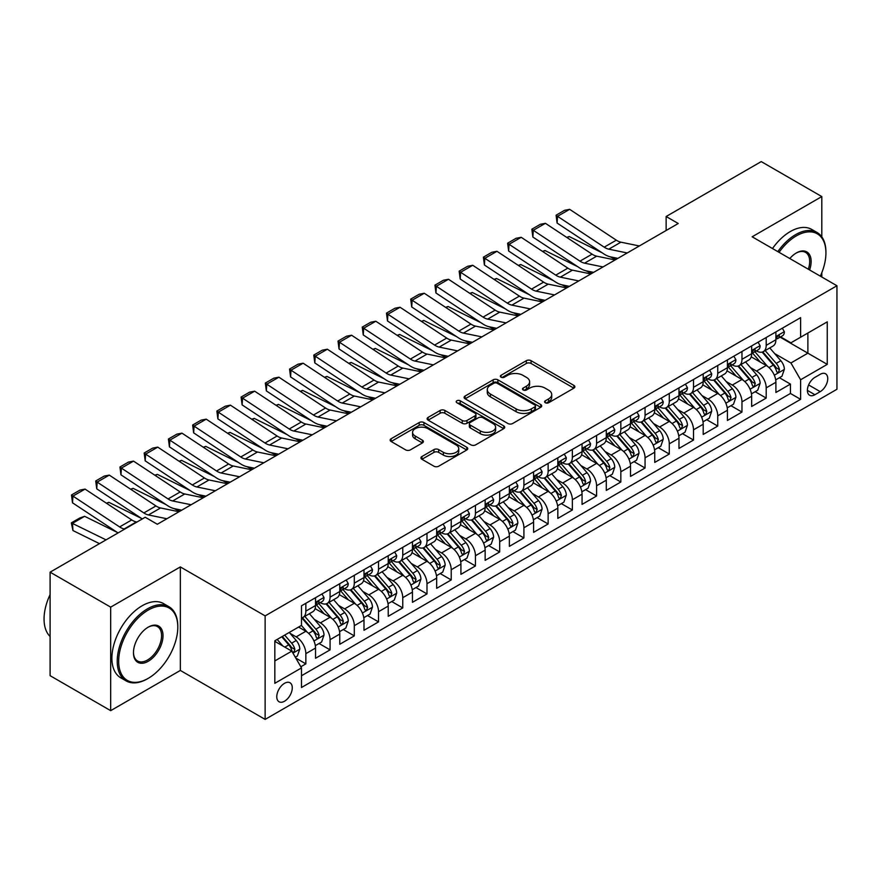 <?xml version="1.0" encoding="UTF-8"?>
<svg xmlns="http://www.w3.org/2000/svg" width="881" height="881" viewBox="0 0 881 881"><rect width="100%" height="100%" fill="white"/><g stroke="black" fill="none" stroke-linecap="round" stroke-linejoin="round"><path stroke-width="1.32" d="M545.295 402.738A2.357 1.355 0 0 0 548.632 402.738L573.894 388.147A3.359 1.938 0 0 0 574.886 386.77A3.359 1.938 0 0 0 573.894 385.404L531.089 360.681A3.359 1.938 0 0 0 526.331 360.681L501.058 375.273A2.357 1.355 0 0 0 500.375 376.231A2.357 1.355 0 0 0 501.058 377.2A2.357 1.355 0 0 0 504.395 377.2L507.665 375.306A10.759 6.211 0 0 1 522.885 375.306L526.453 377.365A10.759 6.211 0 0 1 529.602 381.759A10.759 6.211 0 0 1 526.453 386.153L523.182 388.047A2.357 1.355 0 0 0 522.488 389.006A2.357 1.355 0 0 0 523.182 389.964A2.357 1.355 0 0 0 526.508 389.964L529.778 388.08A10.759 6.211 0 0 1 544.998 388.08L548.566 390.14A10.759 6.211 0 0 1 551.726 394.534A10.759 6.211 0 0 1 548.566 398.928L545.295 400.811A2.357 1.355 0 0 0 544.612 401.78A2.357 1.355 0 0 0 545.295 402.738L545.295 400.811M284.53 701.21A10.968 6.332 120 0 0 291.688 691.552A10.968 6.332 120 0 0 290.003 682.764A10.968 6.332 120 0 0 284.53 683.304A10.968 6.332 120 0 0 277.361 692.973A10.968 6.332 120 0 0 279.046 701.761A10.968 6.332 120 0 0 284.53 701.21M421.922 456.523A3.359 1.938 0 0 0 420.942 457.9A3.359 1.938 0 0 0 421.922 459.276L433.937 466.203A3.359 1.938 0 0 0 438.694 466.203L466.754 450.004A3.359 1.938 0 0 0 467.745 448.627A3.359 1.938 0 0 0 466.754 447.262L423.948 422.539A3.359 1.938 0 0 0 419.191 422.539L391.131 438.749A3.359 1.938 0 0 0 390.14 440.115A3.359 1.938 0 0 0 391.131 441.491L405.634 449.872A3.359 1.938 0 0 0 410.392 449.872L422.406 442.934A3.359 1.938 0 0 0 423.387 441.557A3.359 1.938 0 0 0 422.406 440.192L415.204 436.029A8.997 5.198 0 0 1 412.572 432.362A8.997 5.198 0 0 1 418.123 427.56A8.997 5.198 0 0 1 427.935 428.684L456.116 444.96A8.997 5.198 0 0 1 458.748 448.627A8.997 5.198 0 0 1 453.197 453.429A8.997 5.198 0 0 1 443.385 452.305L438.694 449.596A3.359 1.938 0 0 0 433.937 449.596L421.922 456.523L421.922 459.276L433.937 452.394L433.937 449.596M180.341 566.923L110.676 607.141L50.107 572.165L50.107 675.683L110.676 710.659L180.341 670.441L265.137 719.403L265.137 615.885L180.341 566.923L180.341 670.441M821.808 236.879L821.808 196.573L752.143 236.791L836.95 285.752L265.137 615.885M821.808 196.573L761.239 161.597L666.135 216.506L666.135 230.492M50.107 572.165L145.211 517.257L157.325 524.261L678.249 223.499L666.135 216.506M507.897 423.508A3.359 1.938 0 0 0 512.654 423.508L540.725 407.297A3.359 1.938 0 0 0 541.705 405.932A3.359 1.938 0 0 0 540.725 404.555L497.908 379.843A3.359 1.938 0 0 0 493.151 379.843L465.091 396.043A3.359 1.938 0 0 0 464.111 397.419A3.359 1.938 0 0 0 465.091 398.785L507.897 423.508M457.823 403.245A2.357 1.355 0 0 1 460.212 403.575L503.69 428.684L475.674 444.85A3.359 1.938 0 0 1 470.917 444.85L428.111 420.138L428.111 417.396A3.359 1.938 0 0 0 427.12 418.761A3.359 1.938 0 0 0 428.111 420.138M428.111 417.396L440.126 410.458A3.359 1.938 0 0 1 444.872 410.458L462.239 420.479A3.359 1.938 0 0 0 466.996 420.479L474.958 415.887A3.359 1.938 0 0 0 475.949 414.51A3.359 1.938 0 0 0 474.958 413.134L456.887 402.705A2.357 1.355 0 0 1 456.193 401.736A2.357 1.355 0 0 1 457.646 400.481A2.357 1.355 0 0 1 460.212 400.778L503.734 425.908A3.359 1.938 0 0 1 504.725 427.274A3.359 1.938 0 0 1 503.734 428.651L503.734 425.908M300.817 666.763L305.85 663.867L295.796 658.063M290.069 633.351L296.159 636.864A13.711 7.918 60 0 1 305.85 653.647L315.541 648.053L315.541 658.272L330.078 649.87L319.054 643.504M314.297 619.365L320.387 622.878A13.711 7.918 60 0 1 330.078 639.661L339.769 634.067L339.769 644.275L354.305 635.884L343.282 629.519M338.524 605.379L344.614 608.892A13.711 7.918 60 0 1 354.305 625.675L363.996 620.081L363.996 630.289L378.533 621.898L367.509 615.533M362.763 591.382L368.842 594.895A13.711 7.918 60 0 1 378.533 611.689L388.224 606.095L388.224 616.304L402.76 607.912L391.737 601.547M386.99 577.396L393.069 580.909A13.711 7.918 60 0 1 402.76 597.692L412.451 592.098L412.451 602.318L426.988 593.915L415.964 587.561M411.218 563.411L417.297 566.923A13.711 7.918 60 0 1 426.988 583.707L436.679 578.112L436.679 588.321L451.226 579.929L440.192 573.564M435.445 549.425L441.535 552.938A13.711 7.918 60 0 1 451.226 569.721L460.917 564.126L460.917 574.335L475.454 565.943L464.43 559.578M459.673 535.428L465.763 538.941A13.711 7.918 60 0 1 475.454 555.735L485.145 550.14L485.145 560.349L499.681 551.958L488.658 545.592M483.9 521.442L489.99 524.955A13.711 7.918 60 0 1 499.681 541.738L509.372 536.144L509.372 546.363L523.909 537.961L512.885 531.606M508.139 507.456L514.218 510.969A13.711 7.918 60 0 1 523.909 527.752L533.6 522.158L533.6 532.366L548.136 523.975L537.113 517.61M532.366 493.47L538.445 496.983A13.711 7.918 60 0 1 548.136 513.766L557.827 508.172L557.827 518.38L572.364 509.989L561.34 503.624M556.594 479.473L562.673 482.986A13.711 7.918 60 0 1 572.364 499.78L582.055 494.186L582.055 504.395L596.591 496.003L585.568 489.638M580.821 465.487L586.9 469A13.711 7.918 60 0 1 596.591 485.783L606.293 480.189L606.293 490.409L620.83 482.006L609.806 475.652M605.049 451.501L611.139 455.014A13.711 7.918 60 0 1 620.83 471.798L630.521 466.203L630.521 476.412L645.057 468.02L634.034 461.655M629.276 437.516L635.366 441.029A13.711 7.918 60 0 1 645.057 457.812L654.748 452.217L654.748 462.426L669.285 454.034L658.261 447.669M653.504 423.519L659.594 427.032A13.711 7.918 60 0 1 669.285 443.826L678.976 438.231L678.976 448.44L693.512 440.048L682.489 433.683M677.742 409.533L683.821 413.046A13.711 7.918 60 0 1 693.512 429.829L703.203 424.235L703.203 434.454L717.74 426.063L706.716 419.697M701.97 395.547L708.049 399.06A13.711 7.918 60 0 1 717.74 415.843L727.431 410.249L727.431 420.457L741.967 412.066L730.944 405.7M726.197 381.561L732.276 385.074A13.711 7.918 60 0 1 741.967 401.857L751.658 396.263L751.658 406.471L766.206 398.08L766.206 387.871A13.711 7.918 -120 0 0 756.504 371.077L750.425 367.564M755.171 391.715L766.206 398.08M315.541 648.053A13.711 7.918 -120 0 0 305.85 631.27L298.582 627.074M339.769 634.067A13.711 7.918 -120 0 0 330.078 617.284L315.09 608.628M363.996 620.081A13.711 7.918 -120 0 0 354.305 603.298L339.317 594.642M388.224 606.095A13.711 7.918 -120 0 0 378.533 589.301L363.545 580.656M412.451 592.098A13.711 7.918 -120 0 0 402.76 575.315L387.783 566.659M436.679 578.112A13.711 7.918 -120 0 0 426.988 561.329L412.011 552.673M460.917 564.126A13.711 7.918 -120 0 0 451.226 547.343L436.238 538.687M485.145 550.14A13.711 7.918 -120 0 0 475.454 533.346L460.466 524.702M509.372 536.144A13.711 7.918 -120 0 0 499.681 519.361L484.693 510.705M533.6 522.158A13.711 7.918 -120 0 0 523.909 505.375L508.921 496.719M557.827 508.172A13.711 7.918 -120 0 0 548.136 491.389L533.159 482.733M582.055 494.186A13.711 7.918 -120 0 0 572.364 477.392L557.387 468.747M606.293 480.189A13.711 7.918 -120 0 0 596.591 463.406L581.614 454.75M630.521 466.203A13.711 7.918 -120 0 0 620.83 449.42L605.842 440.764M654.748 452.217A13.711 7.918 -120 0 0 645.057 435.434L630.069 426.778M678.976 438.231A13.711 7.918 -120 0 0 669.285 421.437L654.297 412.793M703.203 424.235A13.711 7.918 -120 0 0 693.512 407.451L678.524 398.796M727.431 410.249A13.711 7.918 -120 0 0 717.74 393.466L702.763 384.81M751.658 396.263A13.711 7.918 -120 0 0 741.967 379.48L726.99 370.824M820.233 374.304L814.903 377.376A10.627 6.134 120 0 0 807.965 386.737A10.627 6.134 120 0 0 809.595 395.25A10.627 6.134 120 0 0 814.903 394.721L820.233 391.649A10.627 6.134 120 0 0 827.171 382.288A10.627 6.134 120 0 0 825.541 373.775A10.627 6.134 120 0 0 820.233 374.304M265.137 719.403L836.95 389.27L836.95 285.752M274.828 660.926L291.798 651.136L301.489 667.919L301.489 687.499L800.609 399.335L800.609 379.755L790.918 362.972L774.652 353.578M301.489 667.919L274.828 683.304L274.828 640.784L301.489 625.389L301.489 605.809L800.609 317.645L800.609 337.225L827.259 321.84L827.259 364.371L800.609 379.755M320.255 602.659L320.387 602.736A13.711 7.918 60 0 0 327.236 603.408L336.927 597.814A13.711 7.918 -120 0 0 339.769 591.536L339.769 583.707M344.482 588.673L344.614 588.739A13.711 7.918 60 0 0 351.464 589.422L361.155 583.828A13.711 7.918 -120 0 0 363.996 577.551L363.996 569.721M368.721 574.687L368.842 574.753A13.711 7.918 60 0 0 375.691 575.436L385.382 569.842A13.711 7.918 -120 0 0 388.224 563.565L388.224 555.735M392.948 560.69L393.069 560.768A13.711 7.918 60 0 0 399.919 561.45L409.621 555.845A13.711 7.918 -120 0 0 412.451 549.579L412.451 541.738M417.176 546.705L417.297 546.782A13.711 7.918 60 0 0 424.157 547.453L433.848 541.859A13.711 7.918 -120 0 0 436.679 535.582L436.679 527.752M441.403 532.719L441.535 532.785A13.711 7.918 60 0 0 448.385 533.468L458.076 527.873A13.711 7.918 -120 0 0 460.917 521.596L460.917 513.766M465.631 518.733L465.763 518.799A13.711 7.918 60 0 0 472.612 519.482L482.303 513.887A13.711 7.918 -120 0 0 485.145 507.61L485.145 499.78M489.858 504.736L489.99 504.813A13.711 7.918 60 0 0 496.84 505.496L506.531 499.89A13.711 7.918 -120 0 0 509.372 493.624L509.372 485.783M514.086 490.75L514.218 490.827A13.711 7.918 60 0 0 521.067 491.499L530.758 485.905A13.711 7.918 -120 0 0 533.6 479.627L533.6 471.798M538.324 476.764L538.445 476.83A13.711 7.918 60 0 0 545.295 477.513L554.986 471.919A13.711 7.918 -120 0 0 557.827 465.642L557.827 457.812M562.552 462.778L562.673 462.844A13.711 7.918 60 0 0 569.533 463.527L579.224 457.933A13.711 7.918 -120 0 0 582.055 451.656L582.055 443.826M586.779 448.781L586.9 448.858A13.711 7.918 60 0 0 593.761 449.541L603.452 443.947A13.711 7.918 -120 0 0 606.293 437.67L606.293 429.829M611.007 434.796L611.139 434.873A13.711 7.918 60 0 0 617.988 435.544L627.679 429.95A13.711 7.918 -120 0 0 630.521 423.684L630.521 415.843M635.234 420.81L635.366 420.876A13.711 7.918 60 0 0 642.216 421.559L651.907 415.964A13.711 7.918 -120 0 0 654.748 409.687L654.748 401.857M659.462 406.824L659.594 406.89A13.711 7.918 60 0 0 666.443 407.573L676.134 401.978A13.711 7.918 -120 0 0 678.976 395.701L678.976 387.871M683.7 392.827L683.821 392.904A13.711 7.918 60 0 0 690.671 393.587L700.362 387.992A13.711 7.918 -120 0 0 703.203 381.715L703.203 373.874M707.928 378.841L708.049 378.918A13.711 7.918 60 0 0 714.898 379.59L724.6 373.996A13.711 7.918 -120 0 0 727.431 367.729L727.431 359.889M732.155 364.855L732.276 364.921A13.711 7.918 60 0 0 739.137 365.604L748.828 360.01A13.711 7.918 -120 0 0 751.658 353.733L751.658 345.903M301.489 675.749L790.433 393.466L790.433 384.094L775.897 392.486L775.897 382.277A13.711 7.918 -120 0 0 766.206 365.483L751.218 356.838M756.383 350.869L756.504 350.935A13.711 7.918 -120 0 0 763.364 351.618A13.711 7.918 -120 0 0 766.206 345.341L766.206 337.511M763.364 351.618L773.055 346.024A13.711 7.918 -120 0 0 775.897 339.747L775.897 331.917M305.85 603.287L305.85 611.128A13.711 7.918 60 0 1 303.009 617.405A13.711 7.918 60 0 1 301.489 617.955M303.009 617.405L312.7 611.799A13.711 7.918 -120 0 0 315.541 605.533L315.541 597.692M330.078 589.301L330.078 597.142A13.711 7.918 60 0 1 327.236 603.408M354.305 575.315L354.305 583.145A13.711 7.918 60 0 1 351.464 589.422M378.533 561.329L378.533 569.159A13.711 7.918 60 0 1 375.691 575.436M402.76 547.332L402.76 555.173A13.711 7.918 60 0 1 399.919 561.45M426.988 533.346L426.988 541.187A13.711 7.918 60 0 1 424.157 547.453M451.226 519.361L451.226 527.19A13.711 7.918 60 0 1 448.385 533.468M475.454 505.375L475.454 513.205A13.711 7.918 60 0 1 472.612 519.482M499.681 491.378L499.681 499.219A13.711 7.918 60 0 1 496.84 505.496M523.909 477.392L523.909 485.233A13.711 7.918 60 0 1 521.067 491.499M548.136 463.406L548.136 471.236A13.711 7.918 60 0 1 545.295 477.513M572.364 449.42L572.364 457.25A13.711 7.918 60 0 1 569.533 463.527M596.591 435.423L596.591 443.264A13.711 7.918 60 0 1 593.761 449.541M620.83 421.437L620.83 429.278A13.711 7.918 60 0 1 617.988 435.544M645.057 407.451L645.057 415.281A13.711 7.918 60 0 1 642.216 421.559M669.285 393.466L669.285 401.296A13.711 7.918 60 0 1 666.443 407.573M693.512 379.469L693.512 387.31A13.711 7.918 60 0 1 690.671 393.587M717.74 365.483L717.74 373.324A13.711 7.918 60 0 1 714.898 379.59M741.967 351.497L741.967 359.327A13.711 7.918 60 0 1 739.137 365.604M741.967 401.857L741.967 412.066M717.74 415.843L717.74 426.063M693.512 429.829L693.512 440.048M669.285 443.826L669.285 454.034M645.057 457.812L645.057 468.02M620.83 471.798L620.83 482.006M596.591 485.783L596.591 496.003M572.364 499.78L572.364 509.989M548.136 513.766L548.136 523.975M523.909 527.752L523.909 537.961M499.681 541.738L499.681 551.958M475.454 555.735L475.454 565.943M451.226 569.721L451.226 579.929M426.988 583.707L426.988 593.915M402.76 597.692L402.76 607.912M378.533 611.689L378.533 621.898M354.305 625.675L354.305 635.884M330.078 639.661L330.078 649.87M305.85 653.647L305.85 663.867M291.798 651.136L274.828 641.346M790.918 362.972L807.877 353.171L807.877 333.029L827.259 321.84M780.125 337.159L827.259 364.371M780.61 336.872L790.918 342.819L800.609 337.225M821.808 277.008L821.808 272.703M110.676 607.141L110.676 710.659M779.41 377.729L790.433 384.094M790.433 393.466L800.609 399.335M546.242 403.069L548.566 401.725A10.759 6.211 0 0 0 551.726 397.331L551.726 394.534M529.602 381.759L529.602 384.557A10.759 6.211 0 0 1 526.453 388.95L524.118 390.294M573.85 388.169L531.089 363.479A3.359 1.938 0 0 0 526.331 363.479L502.005 377.531M540.681 407.33L497.908 382.64A3.359 1.938 0 0 0 493.151 382.64L465.135 398.818M534.778 406.89A2.357 1.355 0 0 0 535.461 405.932A2.357 1.355 0 0 0 534.778 404.963L497.203 383.268A2.357 1.355 0 0 0 493.867 383.268L490.42 385.261A10.759 6.211 0 0 0 487.27 389.655A10.759 6.211 0 0 0 490.42 394.049L516.101 408.883A10.759 6.211 0 0 0 531.331 408.883L534.778 406.89L534.778 409.687A2.357 1.355 0 0 0 535.461 408.729L535.461 405.932M487.27 389.655L487.27 392.452A10.759 6.211 0 0 0 490.42 396.846L490.42 394.049M534.778 409.687L531.331 411.68A10.759 6.211 0 0 1 516.101 411.68L490.42 396.846M428.155 420.16L440.126 413.255L440.126 410.458M475.949 414.51L475.949 417.308A3.359 1.938 0 0 1 474.958 418.684L466.996 423.276A3.359 1.938 0 0 1 462.239 423.276L444.872 413.255A3.359 1.938 0 0 0 440.126 413.255M480.255 430.886A8.997 5.198 0 0 0 490.056 432.009A8.997 5.198 0 0 0 495.618 427.208A8.997 5.198 0 0 0 492.975 423.541L483.052 417.803A3.359 1.938 0 0 0 478.295 417.803L470.322 422.406A3.359 1.938 0 0 0 469.342 423.783A3.359 1.938 0 0 0 470.322 425.149L480.255 430.886L480.255 433.683A8.997 5.198 0 0 0 490.056 434.807A8.997 5.198 0 0 0 495.618 430.005L495.618 427.208M469.342 423.783L469.342 426.58A3.359 1.938 0 0 0 470.322 427.946L470.322 425.149M480.255 433.683L470.322 427.946M458.748 448.627L458.748 451.424A8.997 5.198 0 0 1 453.197 456.226A8.997 5.198 0 0 1 443.385 455.103L438.694 452.394A3.359 1.938 0 0 0 433.937 452.394M412.572 432.362L412.572 435.159A8.997 5.198 0 0 0 415.204 438.826L415.204 436.029M422.362 442.956L415.204 438.826M466.71 450.026L423.948 425.336A3.359 1.938 0 0 0 419.191 425.336L391.175 441.513M775.687 379.876L781.954 376.253L784.376 369.26A9.085 5.242 -120 0 0 780.83 360.736L769.763 347.918M566.736 237.396L569.214 236.537L602.108 252.792M610.269 256.823L615.808 259.554M767.549 366.375L754.896 351.728M760.347 362.102L753.002 353.6A21.761 12.565 -120 0 0 752.33 352.852M762.131 352.114L773.32 365.075A9.085 5.242 60 0 1 776.557 371.33L777.218 372.41L778.452 372.234L779.465 369.646A9.085 5.242 -120 0 0 776.227 363.39L765.16 350.583M762.781 351.893L774.817 365.824A4.625 2.676 60 0 1 775.985 367.641L779.465 369.646M569.214 236.537L567.199 237.705M627.228 252.957L608.793 249.169A17.135 9.889 60 0 1 604.201 247.165L557.53 216.319L557.089 223.047L603.771 253.882A25.703 14.834 -120 0 0 610.654 256.9L617.845 258.375M782.317 328.206L784.376 331.774A9.085 5.242 60 0 1 782.493 335.793L777.89 338.447A9.085 5.242 -120 0 0 779.465 336.355L779.278 335.551M639.342 245.964L620.907 242.176A17.135 9.889 60 0 1 616.315 240.172L569.644 209.326L557.53 216.319L556.076 215.206L564.556 210.317L569.644 209.326M776.194 338.877L776.227 338.877A9.085 5.242 -120 0 0 777.89 338.447M778.297 335.683L779.465 336.355C778.903 334.989 777.934 335.551 776.557 338.04A9.085 5.242 60 0 1 775.897 339.328M557.089 223.047L556.076 215.206M820.332 276.16A41.803 24.139 120 0 0 825.926 252.946A41.803 24.139 120 0 0 796.369 235.877A41.803 24.139 120 0 0 779.068 252.329M777.813 251.614A42.828 24.734 -60 0 1 795.642 234.621A42.828 24.734 -60 0 1 817.05 232.496A42.828 24.734 -60 0 1 825.926 252.109A42.828 24.734 -60 0 1 825.926 252.528M789.794 258.529A20.902 12.07 -60 0 1 796.369 252.946L796.369 252.946A20.902 12.07 -60 0 1 809.606 269.96M772.483 248.53A42.828 24.734 -60 0 1 790.312 231.549A42.828 24.734 -60 0 1 811.72 229.423L817.05 232.496M808.329 269.234A19.878 11.475 120 0 0 805.575 252.384A19.878 11.475 120 0 0 795.995 253.166M147.512 678.755L148.239 678.337A41.803 24.139 120 0 0 177.797 627.14A41.803 24.139 120 0 0 148.239 610.081A41.803 24.139 120 0 0 118.671 661.279A41.803 24.139 120 0 0 148.239 678.337L147.512 678.766A42.828 24.734 -60 0 1 147.512 678.766A42.828 24.734 -60 0 1 126.093 680.881A42.828 24.734 -60 0 1 119.53 646.566A42.828 24.734 -60 0 1 147.512 608.815A42.828 24.734 -60 0 1 168.921 606.701A42.828 24.734 -60 0 1 177.797 626.303A42.828 24.734 -60 0 1 177.797 626.732M148.239 661.279A20.902 12.07 -60 0 1 133.46 652.744A20.902 12.07 -60 0 1 148.239 627.14L148.239 627.14A20.902 12.07 -60 0 1 163.018 635.675A20.902 12.07 -60 0 1 148.239 661.279M133.46 652.314A19.878 11.475 120 0 0 137.568 661.003A19.878 11.475 120 0 0 147.512 660.012A19.878 11.475 120 0 0 160.496 642.502A19.878 11.475 120 0 0 157.446 626.578A19.878 11.475 120 0 0 147.865 627.36M126.093 680.881L120.763 677.808A42.828 24.734 -60 0 1 114.2 643.482A42.828 24.734 -60 0 1 142.182 605.743A42.828 24.734 -60 0 1 163.591 603.617L168.921 606.701M50.107 636.511A42.828 24.734 -60 0 1 50.107 594.554M751.46 393.862L757.726 390.25L760.138 383.246A9.085 5.242 -120 0 0 756.603 374.722L745.535 361.904M542.498 251.382L544.976 250.534L577.87 266.778M586.041 270.808L591.58 273.539M743.322 380.361L730.668 365.714M736.12 376.099L728.774 367.597A21.761 12.565 -120 0 0 728.102 366.837M737.904 366.1L749.092 379.061A9.085 5.242 60 0 1 752.33 385.316L752.991 386.396L754.224 386.219L755.237 383.642A9.085 5.242 -120 0 0 752 377.387L740.932 364.569M738.553 365.89L750.59 379.821A4.625 2.676 60 0 1 751.757 381.627L755.237 383.642M544.976 250.534L542.971 251.691M727.232 407.848L733.488 404.236L735.91 397.243A9.085 5.242 -120 0 0 732.375 388.719L721.308 375.901M518.27 265.379L520.748 264.52L553.642 280.764M561.814 284.794L567.342 287.525M719.094 394.347L706.441 379.7M711.892 390.085L704.547 381.583A21.761 12.565 -120 0 0 703.875 380.823M713.665 380.085L724.865 393.047A9.085 5.242 60 0 1 728.102 399.302L728.763 400.381L729.997 400.205L731.01 397.628A9.085 5.242 -120 0 0 727.772 391.373L716.705 378.555M714.326 379.876L726.362 393.807A4.625 2.676 60 0 1 727.53 395.613L731.01 397.628M520.748 264.52L518.733 265.688M703.005 421.834L709.26 418.222L711.683 411.229A9.085 5.242 -120 0 0 708.148 402.705L697.08 389.887M494.043 279.365L496.521 278.506L529.415 294.75M537.586 298.791L543.114 301.522M694.856 408.344L682.202 393.686M687.665 404.071L680.319 395.569A21.761 12.565 -120 0 0 679.636 394.809M689.438 394.071L700.637 407.044A9.085 5.242 60 0 1 703.875 413.299L704.536 414.367L705.758 414.202L706.782 411.614A9.085 5.242 -120 0 0 703.545 405.359L692.477 392.541M690.098 393.862L702.135 407.793A4.625 2.676 60 0 1 703.291 409.599L706.782 411.614M496.521 278.506L494.505 279.673M678.777 435.831L685.033 432.208L687.455 425.215A9.085 5.242 -120 0 0 683.92 416.691L672.853 403.872M469.815 293.351L472.293 292.492L505.187 308.746M513.359 312.777L518.887 315.508M670.628 422.329L657.975 407.683M663.426 418.057L656.092 409.555A21.761 12.565 -120 0 0 655.409 408.806M665.21 408.068L676.41 421.03A9.085 5.242 60 0 1 679.647 427.285L680.308 428.364L681.531 428.188L682.555 425.6A9.085 5.242 -120 0 0 679.317 419.345L668.25 406.537M665.871 407.848L677.896 421.779A4.625 2.676 60 0 1 679.064 423.596L682.555 425.6M472.293 292.492L470.278 293.659M603 266.943L584.566 263.166A17.135 9.889 60 0 1 579.973 261.15L533.302 230.304L532.862 237.033L579.533 267.868A25.703 14.834 -120 0 0 586.427 270.896L593.607 272.361M758.078 342.191L760.138 345.759A9.085 5.242 60 0 1 758.266 349.779L753.662 352.433A9.085 5.242 -120 0 0 755.237 350.341L755.05 349.537M615.114 259.95L596.679 256.173A17.135 9.889 60 0 1 592.087 254.157L545.416 223.311L533.302 230.304L531.849 229.203L540.328 224.303L545.416 223.311M751.967 352.863L752 352.863A9.085 5.242 -120 0 0 753.662 352.433M754.07 349.669L755.237 350.341C754.665 348.975 753.696 349.537 752.33 352.026A9.085 5.242 60 0 1 751.658 353.314M532.862 237.033L531.849 229.203M578.773 280.929L560.338 277.152A17.135 9.889 60 0 1 555.746 275.136L509.075 244.29L508.634 251.019L555.305 281.865A25.703 14.834 -120 0 0 562.199 284.882L569.379 286.358M733.851 356.188L735.91 359.745A9.085 5.242 60 0 1 734.038 363.765L729.435 366.43A9.085 5.242 -120 0 0 731.01 364.338L730.823 363.534M590.887 273.936L572.452 270.159A17.135 9.889 60 0 1 567.86 268.143L521.189 237.297L509.075 244.29L507.621 243.189L516.101 238.288L521.189 237.297M727.739 366.848L727.772 366.848A9.085 5.242 -120 0 0 729.435 366.43M729.842 363.655L731.01 364.338C730.437 362.961 729.468 363.523 728.102 366.011A9.085 5.242 60 0 1 727.431 367.3M508.634 251.019L507.621 243.189M554.545 294.926L536.111 291.137A17.135 9.889 60 0 1 531.518 289.122L484.847 258.287L484.407 265.005L531.078 295.851A25.703 14.834 -120 0 0 537.961 298.868L545.152 300.344M709.623 370.174L711.683 373.742A9.085 5.242 60 0 1 709.8 377.751L705.196 380.416A9.085 5.242 -120 0 0 706.782 378.323L706.595 377.52M566.659 287.922L548.224 284.145A17.135 9.889 60 0 1 543.632 282.129L496.961 251.294L484.847 258.287L483.394 257.175L491.873 252.274L496.961 251.294M703.512 380.834L703.545 380.834A9.085 5.242 -120 0 0 705.196 380.416M705.615 377.641L706.782 378.323C706.21 376.958 705.24 377.52 703.875 379.997A9.085 5.242 60 0 1 703.203 381.297M484.407 265.005L483.394 257.175M530.318 308.912L511.872 305.123A17.135 9.889 60 0 1 507.291 303.119L460.62 272.273L460.179 279.002L506.85 309.837A25.703 14.834 -120 0 0 513.733 312.854L520.924 314.33M685.396 384.16L687.455 387.728A9.085 5.242 60 0 1 685.572 391.748L680.969 394.402A9.085 5.242 -120 0 0 682.555 392.309L682.357 391.505M542.432 301.919L523.997 298.13A17.135 9.889 60 0 1 519.405 296.126L472.734 265.28L460.62 272.273L459.155 271.161L467.635 266.271L472.734 265.28M679.284 394.831L679.317 394.831A9.085 5.242 -120 0 0 680.969 394.402M681.376 391.638L682.555 392.309C681.982 390.944 681.013 391.505 679.647 393.994A9.085 5.242 60 0 1 678.976 395.283M460.179 279.002L459.155 271.161M654.539 449.817L660.805 446.204L663.228 439.201A9.085 5.242 -120 0 0 659.693 430.677L648.614 417.858M445.588 307.337L448.066 306.489L480.96 322.732M489.12 326.763L494.659 329.494M646.401 436.315L633.747 421.669M639.199 432.053L631.853 423.552A21.761 12.565 -120 0 0 631.181 422.792M640.983 422.054L652.182 435.016A9.085 5.242 60 0 1 655.42 441.271L656.081 442.35L657.303 442.174L658.327 439.597A9.085 5.242 -120 0 0 655.09 433.342L644.011 420.523M641.643 421.845L653.669 435.776A4.625 2.676 60 0 1 654.836 437.582L658.327 439.597M448.066 306.489L446.05 307.645M506.09 322.898L487.645 319.12A17.135 9.889 60 0 1 483.052 317.105L436.381 286.259L435.952 292.988L482.623 323.823A25.703 14.834 -120 0 0 489.506 326.851L496.697 328.316M661.168 398.146L663.228 401.714A9.085 5.242 60 0 1 661.345 405.734L656.741 408.388A9.085 5.242 -120 0 0 658.327 406.295L658.129 405.491M518.204 315.905L499.758 312.127A17.135 9.889 60 0 1 495.166 310.112L448.495 279.266L436.381 286.259L434.928 285.158L443.407 280.257L448.495 279.266M655.046 408.817L655.09 408.817A9.085 5.242 -120 0 0 656.741 408.388M657.149 405.623L658.327 406.295C657.755 404.93 656.785 405.491 655.42 407.98A9.085 5.242 60 0 1 654.748 409.269M435.952 292.988L434.928 285.158M630.311 463.802L636.578 460.19L639 453.197A9.085 5.242 -120 0 0 635.465 444.674L624.387 431.855M421.36 321.334L423.838 320.475L456.732 336.718M464.893 340.749L470.432 343.48M622.173 450.301L609.52 435.655M614.971 446.039L607.626 437.538A21.761 12.565 -120 0 0 606.954 436.778M616.755 436.04L627.955 449.002A9.085 5.242 60 0 1 631.192 455.257L631.842 456.336L633.076 456.16L634.1 453.583A9.085 5.242 -120 0 0 630.862 447.328L619.784 434.509M617.416 435.831L629.441 449.762A4.625 2.676 60 0 1 630.609 451.568L634.1 453.583M423.838 320.475L421.823 321.631M481.852 336.883L463.417 333.106A17.135 9.889 60 0 1 458.825 331.091L412.154 300.245L411.724 306.973L458.395 337.819A25.703 14.834 -120 0 0 465.278 340.837L472.469 342.313M636.941 412.143L639 415.7A9.085 5.242 60 0 1 637.117 419.719L632.514 422.384A9.085 5.242 -120 0 0 634.1 420.292L633.902 419.477M493.977 329.89L475.531 326.113A17.135 9.889 60 0 1 470.939 324.098L424.268 293.252L412.154 300.245L410.7 299.144L419.18 294.243L424.268 293.252M630.818 422.803L630.862 422.803A9.085 5.242 -120 0 0 632.514 422.384M632.921 419.609L634.1 420.292C633.527 418.916 632.558 419.477 631.192 421.966A9.085 5.242 60 0 1 630.521 423.254M411.724 306.973L410.7 299.144M606.084 477.788L612.35 474.176L614.762 467.183A9.085 5.242 -120 0 0 611.227 458.66L600.159 445.841M397.122 335.32L399.6 334.461L432.505 350.704M440.665 354.735L446.204 357.477M597.946 464.287L585.292 449.64M590.744 460.025L583.398 451.524A21.761 12.565 -120 0 0 582.726 450.764M592.528 450.026L603.716 462.999A9.085 5.242 60 0 1 606.954 469.254L607.615 470.322L608.848 470.157L609.861 467.569A9.085 5.242 -120 0 0 606.624 461.314L595.556 448.495M593.177 449.817L605.214 463.747A4.625 2.676 60 0 1 606.381 465.553L609.861 467.569M399.6 334.461L397.595 335.628M457.624 350.88L439.19 347.092A17.135 9.889 60 0 1 434.597 345.077L387.926 314.242L387.486 320.959L434.157 351.805A25.703 14.834 -120 0 0 441.051 354.823L448.231 356.298M612.713 426.129L614.762 429.697A9.085 5.242 60 0 1 612.89 433.705L608.286 436.37A9.085 5.242 -120 0 0 609.861 434.278L609.674 433.474M469.738 343.876L451.303 340.099A17.135 9.889 60 0 1 446.711 338.084L400.04 307.249L387.926 314.242L386.473 313.129L394.952 308.229L400.04 307.249M606.591 436.789L606.624 436.789A9.085 5.242 -120 0 0 608.286 436.37M608.694 433.595L609.861 434.278C609.3 432.912 608.331 433.463 606.954 435.952A9.085 5.242 60 0 1 606.293 437.251M387.486 320.959L386.473 313.129M581.856 491.785L588.112 488.162L590.534 481.169A9.085 5.242 -120 0 0 586.999 472.645L575.932 459.827M372.894 349.305L375.372 348.447L408.266 364.701M416.438 368.732L421.977 371.463M573.718 478.284L561.065 463.637M566.516 474.011L559.171 465.509A21.761 12.565 -120 0 0 558.499 464.761M568.289 464.023L579.489 476.984A9.085 5.242 60 0 1 582.726 483.24L583.387 484.319L584.621 484.143L585.634 481.555A9.085 5.242 -120 0 0 582.396 475.3L571.328 462.481M568.95 463.802L580.986 477.733A4.625 2.676 60 0 1 582.154 479.55L585.634 481.555M375.372 348.447L373.368 349.614M433.397 364.866L414.962 361.078A17.135 9.889 60 0 1 410.37 359.074L363.699 328.228L363.258 334.945L409.929 365.791A25.703 14.834 -120 0 0 416.823 368.809L424.003 370.284M588.475 440.115L590.534 443.683A9.085 5.242 60 0 1 588.662 447.702L584.059 450.356A9.085 5.242 -120 0 0 585.634 448.264L585.447 447.46M445.511 357.873L427.076 354.085A17.135 9.889 60 0 1 422.484 352.081L375.813 321.235L363.699 328.228L362.245 327.115L370.725 322.226L375.813 321.235M582.363 450.786L582.396 450.786A9.085 5.242 -120 0 0 584.059 450.356M584.466 447.592L585.634 448.264C585.061 446.898 584.092 447.46 582.726 449.949A9.085 5.242 60 0 1 582.055 451.237M363.258 334.945L362.245 327.115M557.629 505.771L563.884 502.159L566.307 495.155A9.085 5.242 -120 0 0 562.772 486.631L551.704 473.813M348.667 363.291L351.145 362.443L384.039 378.687M392.21 382.717L397.738 385.449M549.48 492.27L536.837 477.623M542.289 488.008L534.943 479.506A21.761 12.565 -120 0 0 534.271 478.746M544.062 478.009L555.261 490.97A9.085 5.242 60 0 1 558.499 497.225L559.16 498.305L560.382 498.128L561.406 495.551A9.085 5.242 -120 0 0 558.169 489.296L547.101 476.478M544.722 477.799L556.759 491.73A4.625 2.676 60 0 1 557.915 493.536L561.406 495.551M351.145 362.443L349.129 363.6M533.401 519.757L539.657 516.145L542.079 509.152A9.085 5.242 -120 0 0 538.544 500.628L527.477 487.81M324.439 377.288L326.917 376.429L359.811 392.673M367.983 396.703L373.511 399.434M525.252 506.256L512.599 491.609M518.05 501.994L510.716 493.492A21.761 12.565 -120 0 0 510.033 492.732M519.834 491.994L531.034 504.956A9.085 5.242 60 0 1 534.271 511.211L534.932 512.29L536.155 512.114L537.179 509.537A9.085 5.242 -120 0 0 533.941 503.282L522.874 490.464M520.495 491.785L532.52 505.716A4.625 2.676 60 0 1 533.688 507.522L537.179 509.537M326.917 376.429L324.902 377.586M509.163 533.743L515.429 530.131L517.852 523.138A9.085 5.242 -120 0 0 514.317 514.614L503.249 501.796M300.212 391.274L302.69 390.415L335.584 406.659M343.755 410.689L349.283 413.431M501.025 520.242L488.371 505.595M493.823 515.98L486.488 507.478A21.761 12.565 -120 0 0 485.805 506.718M495.607 505.98L506.806 518.953A9.085 5.242 60 0 1 510.044 525.208L510.705 526.276L511.927 526.111L512.951 523.523A9.085 5.242 -120 0 0 509.714 517.268L498.646 504.45M496.267 505.771L508.293 519.702A4.625 2.676 60 0 1 509.46 521.508L512.951 523.523M302.69 390.415L300.674 391.582M484.935 547.74L491.202 544.117L493.624 537.124A9.085 5.242 -120 0 0 490.089 528.6L479.011 515.781M275.984 405.26L278.462 404.401L311.356 420.644M319.517 424.686L325.056 427.417M476.797 534.238L464.144 519.592M469.595 529.966L462.25 521.464A21.761 12.565 -120 0 0 461.578 520.715M471.379 519.977L482.579 532.939A9.085 5.242 60 0 1 485.816 539.194L486.477 540.273L487.7 540.097L488.724 537.509A9.085 5.242 -120 0 0 485.486 531.254L474.407 518.435M472.04 519.757L484.065 533.688A4.625 2.676 60 0 1 485.233 535.505L488.724 537.509M278.462 404.401L276.447 405.568M460.708 561.726L466.974 558.114L469.397 551.11A9.085 5.242 -120 0 0 465.862 542.586L454.783 529.767M251.757 419.246L254.235 418.398L287.129 434.641M295.289 438.672L300.828 441.403M452.57 548.224L439.916 533.578M445.368 543.962L438.022 535.461A21.761 12.565 -120 0 0 437.35 534.701M447.152 533.963L458.34 546.925A9.085 5.242 60 0 1 461.578 553.18L462.239 554.259L463.472 554.083L464.485 551.506A9.085 5.242 -120 0 0 461.248 545.251L450.18 532.432M447.801 533.754L459.838 547.685A4.625 2.676 60 0 1 461.005 549.491L464.485 551.506M254.235 418.398L252.219 419.554M436.48 575.711L442.747 572.099L445.158 565.106A9.085 5.242 -120 0 0 441.623 556.572L430.556 543.764M227.518 433.243L229.996 432.384L262.89 448.627M271.062 452.658L276.601 455.389M428.342 562.21L415.689 547.564M421.14 557.948L413.795 549.447A21.761 12.565 -120 0 0 413.123 548.687M422.924 547.949L434.113 560.911A9.085 5.242 60 0 1 437.35 567.166L438.011 568.245L439.245 568.069L440.258 565.492A9.085 5.242 -120 0 0 437.02 559.237L425.952 546.418M423.574 547.74L435.61 561.671A4.625 2.676 60 0 1 436.778 563.477L440.258 565.492M229.996 432.384L227.992 433.54M412.253 589.697L418.508 586.085L420.931 579.092A9.085 5.242 -120 0 0 417.396 570.569L406.328 557.75M203.291 447.229L205.769 446.37L238.663 462.613M246.834 466.644L252.362 469.386M404.115 576.196L391.461 561.549M396.913 571.934L389.567 563.433A21.761 12.565 -120 0 0 388.895 562.673M398.686 561.935L409.885 574.908A9.085 5.242 60 0 1 413.123 581.163L413.784 582.231L415.017 582.066L416.03 579.478A9.085 5.242 -120 0 0 412.793 573.223L401.725 560.404M399.346 561.726L411.383 575.656A4.625 2.676 60 0 1 412.55 577.462L416.03 579.478M205.769 446.37L203.753 447.537M388.025 603.694L394.281 600.071L396.703 593.078A9.085 5.242 -120 0 0 393.168 584.555L382.101 571.736M179.063 461.215L181.541 460.356L214.435 476.599M222.607 480.641L228.135 483.372M379.876 590.193L367.223 575.546M372.685 585.92L365.34 577.418A21.761 12.565 -120 0 0 364.668 576.67M374.458 575.932L385.658 588.893A9.085 5.242 60 0 1 388.895 595.149L389.556 596.228L390.779 596.052L391.803 593.464A9.085 5.242 -120 0 0 388.565 587.209L377.497 574.39M375.119 575.711L387.155 589.642A4.625 2.676 60 0 1 388.312 591.459L391.803 593.464M181.541 460.356L179.526 461.523M363.798 617.68L370.053 614.068L372.476 607.064A9.085 5.242 -120 0 0 368.941 598.54L357.873 585.722M154.836 475.2L157.314 474.352L190.208 490.596M198.379 494.626L203.907 497.358M355.649 604.179L342.995 589.532M348.447 599.917L341.112 591.415A21.761 12.565 -120 0 0 340.429 590.655M350.231 589.918L361.43 602.879A9.085 5.242 60 0 1 364.668 609.134L365.329 610.214L366.551 610.037L367.575 607.461A9.085 5.242 -120 0 0 364.338 601.205L353.27 588.387M350.891 589.708L362.917 603.639A4.625 2.676 60 0 1 364.084 605.445L367.575 607.461M157.314 474.352L155.298 475.509M339.559 631.666L345.826 628.054L348.248 621.061A9.085 5.242 -120 0 0 344.713 612.526L333.635 599.719M130.608 489.197L133.086 488.338L165.98 504.582M174.141 508.612L179.68 511.343M331.421 618.165L318.768 603.518M324.219 613.903L316.874 605.401A21.761 12.565 -120 0 0 316.202 604.641M326.003 603.903L337.203 616.865A9.085 5.242 60 0 1 340.44 623.12L341.101 624.2L342.324 624.023L343.348 621.446A9.085 5.242 -120 0 0 340.11 615.191L329.031 602.373M326.664 603.694L338.689 617.625A4.625 2.676 60 0 1 339.857 619.431L343.348 621.446M133.086 488.338L131.071 489.495M315.332 645.652L321.598 642.04L324.021 635.047A9.085 5.242 -120 0 0 320.486 626.523L309.407 613.705M106.381 503.183L108.859 502.324L141.753 518.568M307.194 632.151L301.401 625.444M299.992 627.889L299.055 626.798M301.776 617.889L312.975 630.862A9.085 5.242 60 0 1 316.213 637.117L316.863 638.185L318.096 638.02L319.12 635.432A9.085 5.242 -120 0 0 315.883 629.177L304.804 616.359M302.436 617.68L314.462 631.611A4.625 2.676 60 0 1 315.629 633.417L319.12 635.432M108.859 502.324L106.843 503.492M295.311 657.215L297.371 656.026L299.793 649.033A9.085 5.242 -120 0 0 296.247 640.509L289.287 632.437M84.631 516.31L72.506 523.314L72.947 530.538L71.317 522.874L79.797 517.984L84.631 516.31L117.525 532.553M282.779 645.927L277.163 639.43M71.317 522.874L106.05 539.866M99.498 543.654L72.947 530.538M275.764 641.875L274.828 640.806M281.766 636.776L288.737 644.848A9.085 5.242 60 0 1 291.974 651.103L292.635 652.182L293.869 652.006L294.882 649.418A9.085 5.242 -120 0 0 291.644 643.163L284.684 635.102M282.327 636.456L290.234 645.597A4.625 2.676 60 0 1 291.402 647.414L294.882 649.418M409.169 378.852L390.735 375.075A17.135 9.889 60 0 1 386.142 373.059L339.471 342.213L339.031 348.942L385.702 379.777A25.703 14.834 -120 0 0 392.585 382.806L399.776 384.27M564.247 454.1L566.307 457.668A9.085 5.242 60 0 1 564.435 461.688L559.82 464.342A9.085 5.242 -120 0 0 561.406 462.25L561.219 461.446M421.283 371.859L402.848 368.082A17.135 9.889 60 0 1 398.256 366.067L351.585 335.221L339.471 342.213L338.018 341.112L346.497 336.212L351.585 335.221M558.136 464.772L558.169 464.772A9.085 5.242 -120 0 0 559.82 464.342M560.239 461.578L561.406 462.25C560.834 460.884 559.864 461.446 558.499 463.935A9.085 5.242 60 0 1 557.827 465.223M339.031 348.942L338.018 341.112M384.942 392.838L366.507 389.061A17.135 9.889 60 0 1 361.915 387.045L315.244 356.199L314.803 362.928L361.474 393.774A25.703 14.834 -120 0 0 368.357 396.791L375.548 398.267M540.02 468.097L542.079 471.654A9.085 5.242 60 0 1 540.196 475.674L535.593 478.339A9.085 5.242 -120 0 0 537.179 476.247L536.992 475.432M397.056 385.845L378.621 382.068A17.135 9.889 60 0 1 374.029 380.052L327.358 349.206L315.244 356.199L313.779 355.098L322.27 350.198L327.358 349.206M533.908 478.757L533.941 478.757A9.085 5.242 -120 0 0 535.593 478.339M536 475.564L537.179 476.247C536.606 474.87 535.637 475.432 534.271 477.92A9.085 5.242 60 0 1 533.6 479.209M314.803 362.928L313.779 355.098M360.714 406.835L342.269 403.046A17.135 9.889 60 0 1 337.676 401.031L291.005 370.196L290.576 376.914L337.247 407.76A25.703 14.834 -120 0 0 344.13 410.777L351.321 412.253M515.792 482.083L517.852 485.651A9.085 5.242 60 0 1 515.969 489.66L511.365 492.325A9.085 5.242 -120 0 0 512.951 490.232L512.753 489.429M372.828 399.831L354.382 396.054A17.135 9.889 60 0 1 349.801 394.038L303.13 363.203L291.005 370.196L289.552 369.084L298.031 364.183L303.13 363.203M509.67 492.743L509.714 492.743A9.085 5.242 -120 0 0 511.365 492.325M511.773 489.55L512.951 490.232C512.379 488.867 511.409 489.418 510.044 491.906A9.085 5.242 60 0 1 509.372 493.206M290.576 376.914L289.552 369.084M336.487 420.821L318.041 417.032A17.135 9.889 60 0 1 313.449 415.028L266.778 384.182L266.348 390.9L313.019 421.746A25.703 14.834 -120 0 0 319.902 424.763L327.093 426.239M491.565 496.069L493.624 499.637A9.085 5.242 60 0 1 491.741 503.657L487.138 506.311A9.085 5.242 -120 0 0 488.724 504.218L488.526 503.414M348.601 413.828L330.155 410.039A17.135 9.889 60 0 1 325.563 408.035L278.892 377.189L266.778 384.182L265.324 383.07L273.804 378.18L278.892 377.189M485.442 506.74L485.486 506.74A9.085 5.242 -120 0 0 487.138 506.311M487.545 503.547L488.724 504.218C488.151 502.853 487.182 503.414 485.816 505.903A9.085 5.242 60 0 1 485.145 507.192M266.348 390.9L265.324 383.07M312.248 434.807L293.814 431.029A17.135 9.889 60 0 1 289.221 429.014L242.55 398.168L242.121 404.897L288.792 435.732A25.703 14.834 -120 0 0 295.675 438.76L302.866 440.225M467.337 510.055L469.397 513.623A9.085 5.242 60 0 1 467.514 517.643L462.91 520.297A9.085 5.242 -120 0 0 464.485 518.204L464.298 517.4M324.362 427.814L305.927 424.025A17.135 9.889 60 0 1 301.335 422.021L254.664 391.175L242.55 398.168L241.097 397.067L249.576 392.166L254.664 391.175M461.215 520.726L461.248 520.726A9.085 5.242 -120 0 0 462.91 520.297M463.318 517.532L464.485 518.204C463.924 516.839 462.954 517.4 461.578 519.889A9.085 5.242 60 0 1 460.917 521.178M242.121 404.897L241.097 397.067M288.021 448.792L269.586 445.015A17.135 9.889 60 0 1 264.994 443L218.323 412.154L217.882 418.882L264.553 449.728A25.703 14.834 -120 0 0 271.447 452.746L278.627 454.222M443.11 524.041L445.158 527.609A9.085 5.242 60 0 1 443.286 531.628L438.683 534.293A9.085 5.242 -120 0 0 440.258 532.201L440.071 531.386M300.135 441.799L281.7 438.022A17.135 9.889 60 0 1 277.108 436.007L230.437 405.161L218.323 412.154L216.869 411.053L225.349 406.152L230.437 405.161M436.987 534.712L437.02 534.712A9.085 5.242 -120 0 0 438.683 534.293M439.09 531.518L440.258 532.201C439.685 530.825 438.716 531.386 437.35 533.875A9.085 5.242 60 0 1 436.679 535.163M217.882 418.882L216.869 411.053M263.793 462.789L245.359 459.001A17.135 9.889 60 0 1 240.766 456.986L194.095 426.151L193.655 432.868L240.326 463.714A25.703 14.834 -120 0 0 247.22 466.732L254.4 468.207M418.871 538.038L420.931 541.606A9.085 5.242 60 0 1 419.059 545.614L414.455 548.279A9.085 5.242 -120 0 0 416.03 546.187L415.843 545.383M275.907 455.785L257.472 452.008A17.135 9.889 60 0 1 252.88 449.993L206.209 419.158L194.095 426.151L192.642 425.038L201.121 420.138L206.209 419.158M412.76 548.698L412.793 548.698A9.085 5.242 -120 0 0 414.455 548.279M414.863 545.504L416.03 546.187C415.458 544.821 414.488 545.372 413.123 547.861A9.085 5.242 60 0 1 412.451 549.16M193.655 432.868L192.642 425.038M239.566 476.775L221.131 472.987A17.135 9.889 60 0 1 216.539 470.983L169.868 440.137L169.427 446.854L216.098 477.7A25.703 14.834 -120 0 0 222.981 480.718L230.172 482.193M394.644 552.024L396.703 555.592A9.085 5.242 60 0 1 394.82 559.611L390.217 562.265A9.085 5.242 -120 0 0 391.803 560.173L391.616 559.369M251.68 469.782L233.245 465.994A17.135 9.889 60 0 1 228.653 463.99L181.982 433.144L169.868 440.137L168.414 439.024L176.894 434.135L181.982 433.144M388.532 562.695L388.565 562.695A9.085 5.242 -120 0 0 390.217 562.265M390.635 559.501L391.803 560.173C391.23 558.807 390.261 559.369 388.895 561.858A9.085 5.242 60 0 1 388.224 563.146M169.427 446.854L168.414 439.024M215.338 490.761L196.892 486.984A17.135 9.889 60 0 1 192.311 484.968L145.64 454.122L145.2 460.851L191.871 491.686A25.703 14.834 -120 0 0 198.754 494.715L205.945 496.179M370.416 566.009L372.476 569.578A9.085 5.242 60 0 1 370.593 573.597L365.989 576.251A9.085 5.242 -120 0 0 367.575 574.159L367.377 573.355M227.452 483.768L209.017 479.98A17.135 9.889 60 0 1 204.425 477.976L157.754 447.13L145.64 454.122L144.176 453.021L152.655 448.121L157.754 447.13M364.305 576.681L364.338 576.681A9.085 5.242 -120 0 0 365.989 576.251M366.397 573.487L367.575 574.159C367.003 572.793 366.033 573.355 364.668 575.844A9.085 5.242 60 0 1 363.996 577.132M145.2 460.851L144.176 453.021M191.111 504.747L172.665 500.97A17.135 9.889 60 0 1 168.073 498.954L121.402 468.108L120.972 474.837L167.643 505.683A25.703 14.834 -120 0 0 174.526 508.7L181.717 510.176M346.189 579.995L348.248 583.563A9.085 5.242 60 0 1 346.365 587.583L341.762 590.248A9.085 5.242 -120 0 0 343.348 588.156L343.15 587.341M203.225 497.754L184.779 493.977A17.135 9.889 60 0 1 180.198 491.961L133.516 461.115L121.402 468.108L119.948 467.007L128.428 462.107L133.516 461.115M340.066 590.666L340.11 590.666A9.085 5.242 -120 0 0 341.762 590.248M342.169 587.473L343.348 588.156C342.775 586.779 341.806 587.341 340.44 589.83A9.085 5.242 60 0 1 339.769 591.118M120.972 474.837L119.948 467.007M166.872 518.744L148.437 514.956A17.135 9.889 60 0 1 143.845 512.94L97.174 482.105L96.745 488.823L142.304 518.942M321.961 593.992L324.021 597.56A9.085 5.242 60 0 1 322.138 601.569L317.534 604.234A9.085 5.242 -120 0 0 319.12 602.141L318.922 601.338M178.997 511.74L160.551 507.963A17.135 9.889 60 0 1 155.959 505.947L109.288 475.112L97.174 482.105L95.721 480.993L104.2 476.092L109.288 475.112M315.839 604.652L315.883 604.652A9.085 5.242 -120 0 0 317.534 604.234M317.942 601.459L319.12 602.141C318.548 600.776 317.578 601.327 316.213 603.815A9.085 5.242 60 0 1 315.541 605.115M96.745 488.823L95.721 480.993M124.772 529.063L124.21 528.941A17.135 9.889 60 0 1 119.618 526.937L72.947 496.091L72.506 502.809L118.076 532.928M136.885 522.07L136.324 521.948A17.135 9.889 60 0 1 131.732 519.933L85.061 489.098L72.947 496.091L71.493 494.979L79.973 490.089L85.061 489.098M72.506 502.809L71.493 494.979M296.159 636.864L305.85 631.27M320.387 622.878L330.078 617.284M344.614 608.892L354.305 603.298M368.842 594.895L378.533 589.301M393.069 580.909L402.76 575.315M417.297 566.923L426.988 561.329M441.535 552.938L451.226 547.343M465.763 538.941L475.454 533.346M489.99 524.955L499.681 519.361M514.218 510.969L523.909 505.375M538.445 496.983L548.136 491.389M562.673 482.986L572.364 477.392M586.9 469L596.591 463.406M611.139 455.014L620.83 449.42M635.366 441.029L645.057 435.434M659.594 427.032L669.285 421.437M683.821 413.046L693.512 407.451M708.049 399.06L717.74 393.466M732.276 385.074L741.967 379.48M756.504 371.077L766.206 365.483M766.206 345.341L775.897 339.747M305.85 611.128L315.541 605.533M330.078 597.142L339.769 591.536M354.305 583.145L363.996 577.551M378.533 569.159L388.224 563.565M402.76 555.173L412.451 549.579M426.988 541.187L436.679 535.582M451.226 527.19L460.917 521.596M475.454 513.205L485.145 507.61M499.681 499.219L509.372 493.624M523.909 485.233L533.6 479.627M548.136 471.236L557.827 465.642M572.364 457.25L582.055 451.656M596.591 443.264L606.293 437.67M620.83 429.278L630.521 423.684M645.057 415.281L654.748 409.687M669.285 401.296L678.976 395.701M693.512 387.31L703.203 381.715M717.74 373.324L727.431 367.729M741.967 359.327L751.658 353.733M766.206 387.871L775.897 382.277M808.615 384.942L820.233 391.649M807.392 390.382L814.903 394.721M548.566 401.725L548.566 398.928M523.182 389.964L523.182 388.047M526.453 388.95L526.453 386.153M501.058 377.2L501.058 375.273M526.331 363.479L526.331 360.681M531.089 363.479L531.089 360.681M573.894 388.147L573.894 385.404M465.091 398.785L465.091 396.043M493.151 382.64L493.151 379.843M497.908 382.64L497.908 379.843M540.725 407.297L540.725 404.555M516.101 411.68L516.101 408.883M531.331 411.68L531.331 408.883M444.872 413.255L444.872 410.458M462.239 423.276L462.239 420.479M466.996 423.276L466.996 420.479M474.958 418.684L474.958 415.887M460.212 403.575L460.212 400.778M438.694 452.394L438.694 449.596M443.385 455.103L443.385 452.305M422.406 442.934L422.406 440.192M391.131 441.491L391.131 438.749M419.191 425.336L419.191 422.539M423.948 425.336L423.948 422.539M466.754 450.004L466.754 447.262M774.3 375.218L784.31 369.436M776.227 363.39L780.83 360.736M768.992 367.575L773.32 365.075M784.31 331.663L775.897 336.531M608.793 249.169L620.907 242.176M604.201 247.165L616.315 240.172M750.072 389.204L760.083 383.422M752 377.387L756.603 374.722M744.764 381.561L749.092 379.061M725.845 403.19L735.855 397.419M727.772 391.373L732.375 388.719M720.537 395.547L724.865 393.047M701.617 417.187L711.628 411.405M703.545 405.359L708.148 402.705M696.309 409.544L700.637 407.044M677.39 431.172L687.4 425.391M679.317 419.345L683.92 416.691M672.082 423.53L676.41 421.03M760.083 345.66L751.658 350.517M584.566 263.166L596.679 256.173M579.973 261.15L592.087 254.157M735.855 359.646L727.431 364.503M560.338 277.152L572.452 270.159M555.746 275.136L567.86 268.143M711.628 373.632L703.203 378.5M536.111 291.137L548.224 284.145M531.518 289.122L543.632 282.129M687.4 387.618L678.976 392.486M511.872 305.123L523.997 298.13M507.291 303.119L519.405 296.126M653.162 445.158L663.162 439.377M655.09 433.342L659.693 430.677M647.843 437.516L652.182 435.016M663.162 401.615L654.748 406.471M487.645 319.12L499.758 312.127M483.052 317.105L495.166 310.112M628.924 459.144L638.934 453.374M630.862 447.328L635.465 444.674M623.616 451.501L627.955 449.002M638.934 415.601L630.521 420.457M463.417 333.106L475.531 326.113M458.825 331.091L470.939 324.098M604.696 473.141L614.707 467.359M606.624 461.314L611.227 458.66M599.388 465.498L603.716 462.999M614.707 429.587L606.293 434.454M439.19 347.092L451.303 340.099M434.597 345.077L446.711 338.084M580.469 487.127L590.479 481.345M582.396 475.3L586.999 472.645M575.161 479.484L579.489 476.984M590.479 443.572L582.055 448.44M414.962 361.078L427.076 354.085M410.37 359.074L422.484 352.081M556.241 501.113L566.252 495.331M558.169 489.296L562.772 486.631M550.933 493.47L555.261 490.97M532.014 515.099L542.024 509.328M533.941 503.282L538.544 500.628M526.706 507.456L531.034 504.956M507.786 529.096L517.786 523.314M509.714 517.268L514.317 514.614M502.478 521.453L506.806 518.953M483.559 543.081L493.558 537.3M485.486 531.254L490.089 528.6M478.24 535.439L482.579 532.939M459.32 557.067L469.331 551.286M461.248 545.251L465.862 542.586M454.012 549.425L458.34 546.925M435.093 571.053L445.103 565.283M437.02 559.237L441.623 556.572M429.785 563.411L434.113 560.911M410.865 585.05L420.876 579.269M412.793 573.223L417.396 570.569M405.557 577.407L409.885 574.908M386.638 599.036L396.648 593.254M388.565 587.209L393.168 584.555M381.33 591.393L385.658 588.893M362.41 613.022L372.421 607.24M364.338 601.205L368.941 598.54M357.102 605.379L361.43 602.879M338.183 627.008L348.182 621.237M340.11 615.191L344.713 612.526M332.864 619.365L337.203 616.865M313.944 641.005L323.955 635.223M315.883 629.177L320.486 626.523M308.636 633.362L312.975 630.862M292.944 653.129L299.727 649.209M291.644 643.163L296.247 640.509M284.816 647.106L288.737 644.848M566.252 457.569L557.827 462.426M390.735 375.075L402.848 368.082M386.142 373.059L398.256 366.067M542.024 471.555L533.6 476.412M366.507 389.061L378.621 382.068M361.915 387.045L374.029 380.052M517.786 485.541L509.372 490.409M342.269 403.046L354.382 396.054M337.676 401.031L349.801 394.038M493.558 499.527L485.145 504.395M318.041 417.032L330.155 410.039M313.449 415.028L325.563 408.035M469.331 513.524L460.917 518.38M293.814 431.029L305.927 424.025M289.221 429.014L301.335 422.021M445.103 527.51L436.679 532.366M269.586 445.015L281.7 438.022M264.994 443L277.108 436.007M420.876 541.496L412.451 546.363M245.359 459.001L257.472 452.008M240.766 456.986L252.88 449.993M396.648 555.482L388.224 560.349M221.131 472.987L233.245 465.994M216.539 470.983L228.653 463.99M372.421 569.478L363.996 574.335M196.892 486.984L209.017 479.98M192.311 484.968L204.425 477.976M348.182 583.464L339.769 588.321M172.665 500.97L184.779 493.977M168.073 498.954L180.198 491.961M323.955 597.45L315.541 602.318M148.437 514.956L160.551 507.963M143.845 512.94L155.959 505.947M124.21 528.941L136.324 521.948M119.618 526.937L131.732 519.933M825.926 252.946L825.926 252.109M177.797 627.14L177.797 626.303"/></g></svg>
